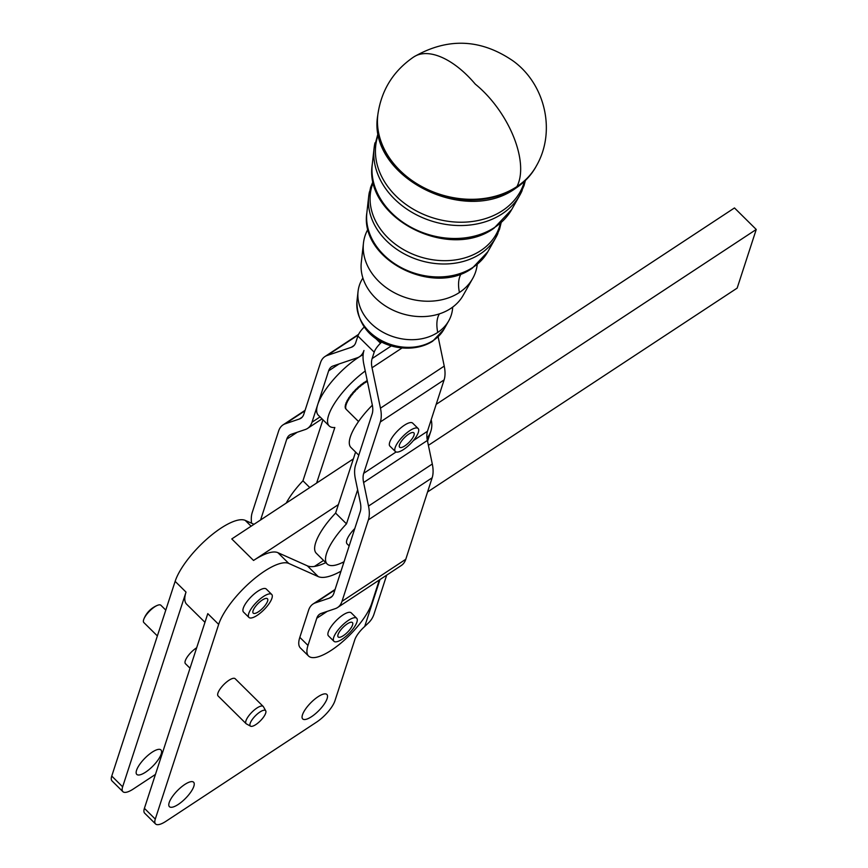 <?xml version="1.0" encoding="UTF-8"?>
<svg xmlns="http://www.w3.org/2000/svg" width="868" height="868" viewBox="0 0 868 868"><rect width="100%" height="100%" fill="white"/><g stroke="black" fill="none" stroke-linecap="round" stroke-linejoin="round"><path stroke-width="1.3" d="M477.226 264.458A58.145 46.156 -162.1 0 1 472.669 278.541A58.145 46.156 -162.1 0 1 459.432 292.473A58.145 46.156 -162.1 0 1 378.698 281.286A58.145 46.156 -162.1 0 1 363.453 243.17A58.145 46.156 -162.1 0 1 368.021 229.098M452.684 307.098A48.282 38.322 -162.1 0 1 448.734 320.845A48.282 38.322 -162.1 0 1 437.743 332.422A48.282 38.322 -162.1 0 1 370.701 323.135A48.282 38.322 -162.1 0 1 358.05 291.474A48.282 38.322 -162.1 0 1 362.911 278.031M472.669 278.541L463.1 295.456A54.207 43.02 -162.1 0 1 450.752 308.455A54.207 43.02 -162.1 0 1 375.497 298.028A54.207 43.02 -162.1 0 1 361.294 262.494L363.453 243.17M165.777 610.095L160.895 605.267A12.141 3.96 134.7 0 0 157.488 605.321A12.141 3.96 134.7 0 0 143.871 619.068A12.141 3.96 134.7 0 0 143.838 619.134A12.141 3.96 134.7 0 0 143.817 622.53L157.368 635.929M190.016 668.219L185.448 663.695A12.141 3.96 -45.3 0 1 185.492 660.222A12.141 3.96 -45.3 0 1 196.667 647.767M246.111 723.684L218.096 695.973A12.141 3.96 -45.3 0 1 217.933 693.065A12.141 3.96 -45.3 0 1 218.139 692.512A12.141 3.96 -45.3 0 1 226.7 681.933A12.141 3.96 -45.3 0 1 235.163 678.711L263.188 706.422A12.141 3.96 134.7 0 0 254.725 709.644A12.141 3.96 134.7 0 0 246.165 720.212A12.141 3.96 134.7 0 0 246.111 723.684A12.141 3.96 134.7 0 0 246.414 723.901L250.559 726.18A10.839 3.537 -45.3 0 1 250.331 722.892A10.839 3.537 -45.3 0 1 258.349 713.16A10.839 3.537 -45.3 0 1 265.738 710.838A10.839 3.537 -45.3 0 1 265.499 713.67A10.839 3.537 -45.3 0 1 258.219 722.805A10.839 3.537 -45.3 0 1 250.559 726.18M265.738 710.838L263.416 706.715A12.141 3.96 134.7 0 0 263.188 706.422M327.16 563.994L316.277 553.241A44.518 14.517 -45.3 0 1 315.735 542.511A44.518 14.517 -45.3 0 1 335.601 513.086L346.484 523.849A44.518 14.517 134.7 0 0 326.618 553.263A44.518 14.517 134.7 0 0 327.16 563.994A44.518 14.517 134.7 0 0 344.053 561.726M365.233 371.027A44.518 14.517 134.7 0 0 328.636 415.219A44.518 14.517 134.7 0 0 329.189 425.949L318.306 415.186A44.518 14.517 -45.3 0 1 317.721 404.564A44.518 14.517 -45.3 0 1 317.753 404.455A44.518 14.517 -45.3 0 1 363.139 354.621M329.189 425.949A44.518 14.517 134.7 0 0 334.831 427.512L316.614 483.085L231.778 538.941L253.543 560.457A50.594 16.492 -45.3 0 1 277.879 552.666L307.359 565.838L318.241 576.602A60.706 19.79 134.7 0 0 330.144 576.048A60.706 19.79 134.7 0 0 340.994 571.177M251.557 523.209A36.423 18.705 56.6 0 1 252.219 512.565L278.606 431.081A36.423 18.705 56.6 0 1 283.033 424.886A36.423 18.705 56.6 0 1 285.301 423.779L299.384 419.005A24.282 12.477 -123.4 0 0 300.892 418.278A24.282 12.477 -123.4 0 0 303.843 414.144L320.476 362.781A36.423 18.705 56.6 0 1 324.903 356.585A36.423 18.705 56.6 0 1 327.171 355.479L351.334 347.287A24.282 12.477 -123.4 0 0 352.842 346.56A24.282 12.477 -123.4 0 0 355.804 342.426L357.876 336.024L374.195 352.169A12.141 3.96 -45.3 0 1 378.35 345.518A12.141 3.96 -45.3 0 1 380.52 343.218A12.141 3.96 134.7 0 0 381.79 341.905M364.3 326.965A12.141 3.96 -45.3 0 1 364.191 327.073A12.141 3.96 134.7 0 0 362.032 329.373A12.141 3.96 134.7 0 0 357.876 336.024M379.305 580.008L371.743 603.358A44.518 14.517 -45.3 0 1 356.509 627.738A44.518 14.517 -45.3 0 1 308.563 656.045A44.518 14.517 -45.3 0 1 307.977 645.423L299.818 637.351L308.607 610.204A36.423 18.705 56.6 0 1 313.033 604.009A36.423 18.705 56.6 0 1 315.301 602.902L329.373 598.128A24.282 12.477 -123.4 0 0 330.882 597.401A24.282 12.477 -123.4 0 0 333.844 593.267L360.22 511.784A24.282 12.477 -123.4 0 0 360.318 502.594L355.403 479.049A36.423 18.705 56.6 0 1 355.533 465.259L372.166 413.895A24.282 12.477 -123.4 0 0 372.253 404.705L363.833 364.278A36.423 18.705 56.6 0 1 363.963 350.498A36.423 18.705 -123.4 0 1 359.536 356.694A36.423 18.705 -123.4 0 1 357.269 357.79L333.106 365.981A24.282 12.477 56.6 0 0 331.587 366.719A24.282 12.477 56.6 0 0 328.636 370.853L312.003 422.217L320.053 416.911M137.871 774.95A17.197 5.609 134.7 0 0 154.103 764.816A17.197 5.609 134.7 0 0 160.96 749.941A17.197 5.609 134.7 0 0 159.875 749.388A17.197 5.609 134.7 0 0 147.159 756.061A17.197 5.609 134.7 0 0 136.558 770.285A17.197 5.609 134.7 0 0 136.775 774.408A17.197 5.609 134.7 0 0 137.871 774.95M175.108 793.135A17.197 5.609 134.7 0 0 169.423 806.687A17.197 5.609 134.7 0 0 187.933 795.772A17.197 5.609 134.7 0 0 193.835 786.343A17.197 5.609 134.7 0 0 193.607 782.22A17.197 5.609 134.7 0 0 175.108 793.135M308.39 705.38A17.197 5.609 134.7 0 0 302.704 718.932A17.197 5.609 134.7 0 0 321.214 708.017A17.197 5.609 134.7 0 0 327.117 698.588A17.197 5.609 134.7 0 0 326.889 694.465A17.197 5.609 134.7 0 0 308.39 705.38M325.793 562.648A60.706 19.79 -45.3 0 1 319.261 565.285A60.706 19.79 -45.3 0 1 314.444 566.435A60.706 19.79 -45.3 0 1 307.359 565.838M155.437 774.44L133.303 789.012A20.235 6.597 -45.3 0 1 124.178 792.321A20.235 6.597 -45.3 0 1 122.898 791.67A20.235 6.597 -45.3 0 1 122.638 786.82L186.023 592.106L175.141 581.354A50.594 16.492 -45.3 0 1 207.94 538.106A50.594 16.492 -45.3 0 1 245.232 520.388L254.009 524.305M386.694 575.137L373.956 614.262A32.376 25.671 18 0 1 369.009 622.399L364.701 626.501A16.188 5.273 134.7 0 0 360.329 630.96A16.188 5.273 134.7 0 0 354.773 639.825L334.929 700.823A20.235 6.597 -45.3 0 1 327.985 711.901A20.235 6.597 -45.3 0 1 316.614 722.089L165.951 821.291A20.235 6.597 -45.3 0 1 156.826 824.6A20.235 6.597 -45.3 0 1 155.546 823.949A20.235 6.597 -45.3 0 1 155.285 819.099L144.403 808.336A20.235 6.597 134.7 0 0 144.663 813.186L155.546 823.949M318.241 576.602L288.762 563.43A50.594 16.492 134.7 0 0 251.47 581.148A50.594 16.492 134.7 0 0 218.671 624.396L155.285 819.099M349.175 545.918L347.081 543.856A16.188 5.273 -45.3 0 1 347.352 538.746A16.188 5.273 -45.3 0 1 354.795 528.547M260.454 610.28A10.123 3.298 -45.3 0 1 253.206 613.123A10.123 3.298 -45.3 0 1 260.194 601.578A10.123 3.298 -45.3 0 1 267.442 598.736A10.123 3.298 -45.3 0 1 260.454 610.28M248.942 617.441L243.496 612.059A16.188 5.273 -45.3 0 1 242.899 610.432A16.188 5.273 -45.3 0 1 243.29 608.175A16.188 5.273 -45.3 0 1 254.519 593.712A16.188 5.273 -45.3 0 1 266.27 589.036L271.706 594.417A16.188 5.273 134.7 0 0 258.328 600.526A16.188 5.273 134.7 0 0 248.346 615.813A16.188 5.273 134.7 0 0 248.942 617.441A16.188 5.273 134.7 0 0 262.32 611.322A16.188 5.273 134.7 0 0 272.313 596.034A16.188 5.273 134.7 0 0 271.706 594.417M345.431 634.117A10.123 3.298 -45.3 0 1 338.184 636.96A10.123 3.298 -45.3 0 1 345.171 625.416A10.123 3.298 -45.3 0 1 352.419 622.573A10.123 3.298 -45.3 0 1 345.431 634.117M333.92 641.278L328.473 635.897A16.188 5.273 -45.3 0 1 327.876 634.28A16.188 5.273 -45.3 0 1 337.858 618.992A16.188 5.273 -45.3 0 1 351.247 612.873L356.683 618.255A16.188 5.273 134.7 0 0 343.305 624.374A16.188 5.273 134.7 0 0 333.323 639.662A16.188 5.273 134.7 0 0 333.92 641.278A16.188 5.273 134.7 0 0 347.298 635.17A16.188 5.273 134.7 0 0 357.291 619.882A16.188 5.273 134.7 0 0 356.683 618.255M403.924 446.456A10.123 3.298 -45.3 0 1 399.627 447.226A10.123 3.298 -45.3 0 1 401.624 440.944A10.123 3.298 -45.3 0 1 409.566 433.599A10.123 3.298 -45.3 0 1 413.852 432.828A10.123 3.298 -45.3 0 1 411.855 439.11A10.123 3.298 -45.3 0 1 403.924 446.456M395.363 451.534L389.916 446.152A16.188 5.273 -45.3 0 1 390.199 441.009A16.188 5.273 -45.3 0 1 401.7 427.186A16.188 5.273 -45.3 0 1 412.68 423.139L418.126 428.51A16.188 5.273 134.7 0 0 407.146 432.568A16.188 5.273 134.7 0 0 395.634 446.391A16.188 5.273 134.7 0 0 395.363 451.534A16.188 5.273 134.7 0 0 406.332 447.487A16.188 5.273 134.7 0 0 417.844 433.664A16.188 5.273 134.7 0 0 418.126 428.51M346.05 409.045A20.745 6.76 134.7 0 0 346.451 409.577A20.745 6.76 134.7 0 0 346.538 409.663L345.507 408.513A20.745 6.76 -45.3 0 1 345.323 408.079L345.507 407.776A20.441 6.662 -45.3 0 1 345.431 407.472M345.323 408.079L345.865 408.622A20.745 6.76 134.7 0 1 345.692 407.721L345.149 407.179A20.745 6.76 -45.3 0 1 345.139 406.593L345.366 406.278A20.441 6.662 -45.3 0 1 345.442 405.606M345.139 406.593L345.681 407.135A20.745 6.76 134.7 0 1 345.822 405.974L345.28 405.443A20.745 6.76 -45.3 0 1 345.453 404.716L345.714 404.401A20.441 6.662 -45.3 0 1 345.865 403.902A20.441 6.662 -45.3 0 1 346.017 403.457M367.381 381.312L366.958 380.889A20.441 6.662 -45.3 0 1 367.262 380.726M365.927 381.323L366.47 381.855A20.745 6.76 134.7 0 0 364.799 382.907L364.408 382.408A20.441 6.662 -45.3 0 1 365.667 381.616L365.927 381.323A20.745 6.76 -45.3 0 1 366.86 380.792M363.28 383.038L363.822 383.58A20.745 6.76 134.7 0 0 362.086 384.86L361.739 384.307A20.441 6.662 -45.3 0 1 363.052 383.341L363.28 383.038A20.745 6.76 -45.3 0 1 364.256 382.365M360.535 385.121L361.077 385.663A20.745 6.76 134.7 0 0 359.33 387.139L359.026 386.531A20.441 6.662 -45.3 0 1 360.339 385.414L360.535 385.121A20.745 6.76 -45.3 0 1 361.544 384.329M357.79 387.497L358.332 388.039A20.745 6.76 134.7 0 0 356.629 389.667L356.357 389.005A20.441 6.662 -45.3 0 1 357.649 387.768L357.79 387.497A20.745 6.76 -45.3 0 1 358.788 386.607M355.142 390.101L355.685 390.633A20.745 6.76 134.7 0 0 354.079 392.358L353.829 391.642A20.441 6.662 -45.3 0 1 355.034 390.34L355.142 390.101A20.745 6.76 -45.3 0 1 356.086 389.135M352.658 392.824L353.2 393.367A20.745 6.76 134.7 0 0 351.746 395.135L351.507 394.376A20.441 6.662 -45.3 0 1 352.603 393.041L352.658 392.824A20.745 6.76 -45.3 0 1 353.536 391.826M345.453 404.716L345.996 405.248A20.745 6.76 134.7 0 1 346.44 403.88L345.898 403.338A20.745 6.76 -45.3 0 1 346.245 402.502L346.788 403.034A20.745 6.76 134.7 0 1 347.536 401.483L346.994 400.951A20.745 6.76 -45.3 0 1 347.493 400.018L347.797 399.736A20.441 6.662 -45.3 0 1 348.567 398.466L348.513 398.347A20.745 6.76 -45.3 0 1 349.164 397.36L349.478 397.099A20.441 6.662 -45.3 0 1 350.422 395.775L350.422 395.602A20.745 6.76 -45.3 0 1 351.204 394.593M350.422 395.602L350.965 396.144A20.745 6.76 134.7 0 0 349.988 397.49A20.745 6.76 134.7 0 0 349.706 397.891L349.164 397.36M427.577 491.95L737.16 288.111L756.245 229.467L428.401 445.327M756.245 229.467L734.48 207.94L436.181 404.347M316.614 483.085L353.374 458.879M335.601 513.086L338.379 504.601L253.543 560.457M314.444 566.435L323.558 560.435M346.245 402.502L346.538 402.199A20.441 6.662 -45.3 0 1 347.091 401.049M348.513 398.347L349.055 398.879A20.745 6.76 134.7 0 0 348.046 400.56L347.493 400.018M122.638 786.82L111.755 776.057A20.235 6.597 134.7 0 0 112.015 780.907L122.898 791.67M111.755 776.057L175.141 581.354M144.403 808.336L207.788 613.633L218.671 624.396M204.957 622.323L186.663 604.236A50.594 16.492 -45.3 0 1 186.023 592.106M308.563 656.045L300.393 647.973A44.518 14.517 -45.3 0 1 299.818 637.351M327.214 611.376L316.766 618.276A24.282 12.477 56.6 0 1 319.717 614.143A24.282 12.477 56.6 0 1 321.225 613.405L335.308 608.642A36.423 18.705 -123.4 0 0 337.576 607.535L401.341 565.469A36.423 18.705 -123.4 0 0 405.779 559.274L432.156 477.791A36.423 18.705 -123.4 0 0 432.297 464.011L427.381 440.456A24.282 12.477 56.6 0 1 427.468 431.266L444.101 379.902A36.423 18.705 -123.4 0 0 444.232 366.112L438.134 336.827M401.949 348.035L372.036 367.761L380.466 408.177L444.232 366.112M372.036 367.761A24.282 12.477 56.6 0 1 372.122 358.571L391.381 345.865M432.156 477.791L368.39 519.856L342.003 601.34L405.779 559.274M337.576 607.535A36.423 18.705 -123.4 0 0 342.003 601.34M427.381 440.456L363.605 482.521L368.52 506.077L432.297 464.011M444.101 379.902L380.325 421.967L363.703 473.331L396.079 451.978M363.605 482.521A24.282 12.477 56.6 0 1 363.703 473.331M368.39 519.856A36.423 18.705 -123.4 0 0 368.52 506.077M380.325 421.967A36.423 18.705 -123.4 0 0 380.466 408.177M316.766 618.276L307.977 645.423M297.225 432.253L286.765 439.154L260.595 519.965M286.765 439.154A24.282 12.477 56.6 0 1 289.717 435.02A24.282 12.477 56.6 0 1 291.236 434.282L305.308 429.519A36.423 18.705 -123.4 0 0 307.576 428.412A36.423 18.705 -123.4 0 0 312.003 422.217M374.195 352.169L372.122 358.571M309.789 487.577L302.954 480.807L322.95 419.786M286.212 503.104A44.518 14.517 -45.3 0 1 302.954 480.807M338.379 504.601L355.598 452.065M358.788 455.223L350.954 447.476A44.518 14.517 -45.3 0 1 372.35 405.193M357.649 489.802L346.484 523.849M431.201 419.743A32.376 25.628 -161.8 0 1 430.799 431.353A32.376 25.628 -161.8 0 1 427.002 438.166M500.391 223.336A66.912 53.1 -162.1 0 1 480.764 250.602A66.912 53.1 -162.1 0 1 387.866 237.734A66.912 53.1 -162.1 0 1 373.359 182.204M524.456 181.358A76.775 60.934 -162.1 0 1 502.453 210.653A76.775 60.934 -162.1 0 1 395.851 195.897A76.775 60.934 -162.1 0 1 378.459 134.084M459.432 292.473A40.47 20.789 56.6 0 1 459.595 277.228A40.47 20.789 56.6 0 1 461.212 273.756M437.743 332.422A40.47 20.789 56.6 0 1 437.906 317.178A40.47 20.789 56.6 0 1 439.414 313.869M356.976 301.098C356.466 344.064 406.506 358.072 432.665 341.222L443.971 329.265A46.319 36.76 -162.1 0 1 433.425 340.375A46.319 36.76 -162.1 0 1 369.106 331.467A46.319 36.76 -162.1 0 1 356.976 301.098L358.05 291.474M366.871 212.66C359.265 259.228 433.099 296.964 472.376 268.093L487.794 251.807A64.384 51.093 -162.1 0 1 473.136 267.246A64.384 51.093 -162.1 0 1 383.743 254.867A64.384 51.093 -162.1 0 1 366.871 212.66L368.694 196.396A67.704 53.729 17.9 0 0 386.434 240.772A67.704 53.729 17.9 0 0 480.438 253.792A67.704 53.729 17.9 0 0 495.845 237.572A67.704 53.729 17.9 0 0 497.928 233.383M369.464 191.785A67.704 53.729 17.9 0 0 368.694 196.396L370.636 187.347L373.142 181.195M372.274 164.345C363.442 217.792 448.864 261.452 494.066 228.143L511.729 209.503A74.247 58.926 -162.1 0 1 494.825 227.297A74.247 58.926 -162.1 0 1 391.728 213.018A74.247 58.926 -162.1 0 1 372.274 164.345L374.097 148.092A77.567 61.563 17.9 0 0 394.419 198.935A77.567 61.563 17.9 0 0 502.127 213.853A77.567 61.563 17.9 0 0 519.78 195.257A77.567 61.563 17.9 0 0 522.145 190.504M374.976 142.851A77.567 61.563 17.9 0 0 374.097 148.092L378.22 132.804M536.196 166.255A84.131 66.771 -162.1 0 1 535.99 166.634A84.131 66.771 -162.1 0 1 516.536 187.325A84.131 66.771 -162.1 0 1 399.725 171.148A84.131 66.771 -162.1 0 1 377.754 115.401A84.131 66.771 -162.1 0 1 377.808 114.967M399.877 170.399A84.294 66.901 -162.1 0 1 377.862 114.543L377.754 115.401C366.936 175.868 464.391 226.147 515.755 188.204C524.435 182.464 531.173 175.271 535.99 166.634L536.402 165.875A84.294 66.901 -162.1 0 1 516.905 186.609A84.294 66.901 -162.1 0 1 399.877 170.399M536.402 165.875C556.301 131.459 545.202 84.196 513.216 61.02C480.796 38.735 447.617 37.389 413.689 56.984A72.847 37.422 56.6 0 1 475.284 84.131A72.847 37.422 56.6 0 1 516.905 186.609M364.191 327.073L364.907 327.779M374.596 337.37L380.52 343.218M277.879 552.666L288.762 563.43M245.232 520.388L251.123 526.203M364.701 626.501L379.978 579.564M343.522 563.375L342.6 562.464M334.907 589.969L315.301 602.902M329.373 598.128L332.162 596.305M413.363 440.575L427.468 431.266M358.289 334.95L327.171 355.479M351.334 347.287L354.111 345.464M304.918 410.846L285.301 423.779M299.384 419.005L302.162 417.183M339.095 363.952L328.636 370.853M487.794 251.807L495.845 237.572L499.577 229.098L501.161 222.653M511.729 209.503L519.78 195.257L524.022 185.633L525.4 180.457M157.488 605.321A24.38 24.38 0 0 0 143.904 618.982M346.451 409.577L358.538 421.533M313.033 604.009L335.07 589.47M363.171 354.296L359.536 356.694M322.039 418.875L307.576 428.412M283.033 424.886L305.069 410.347M324.903 356.585L358.56 334.386M430.799 431.353L427.544 441.259M413.689 56.984C393.323 70.926 381.377 90.109 377.862 114.543M443.971 329.265L448.734 320.845"/></g></svg>
